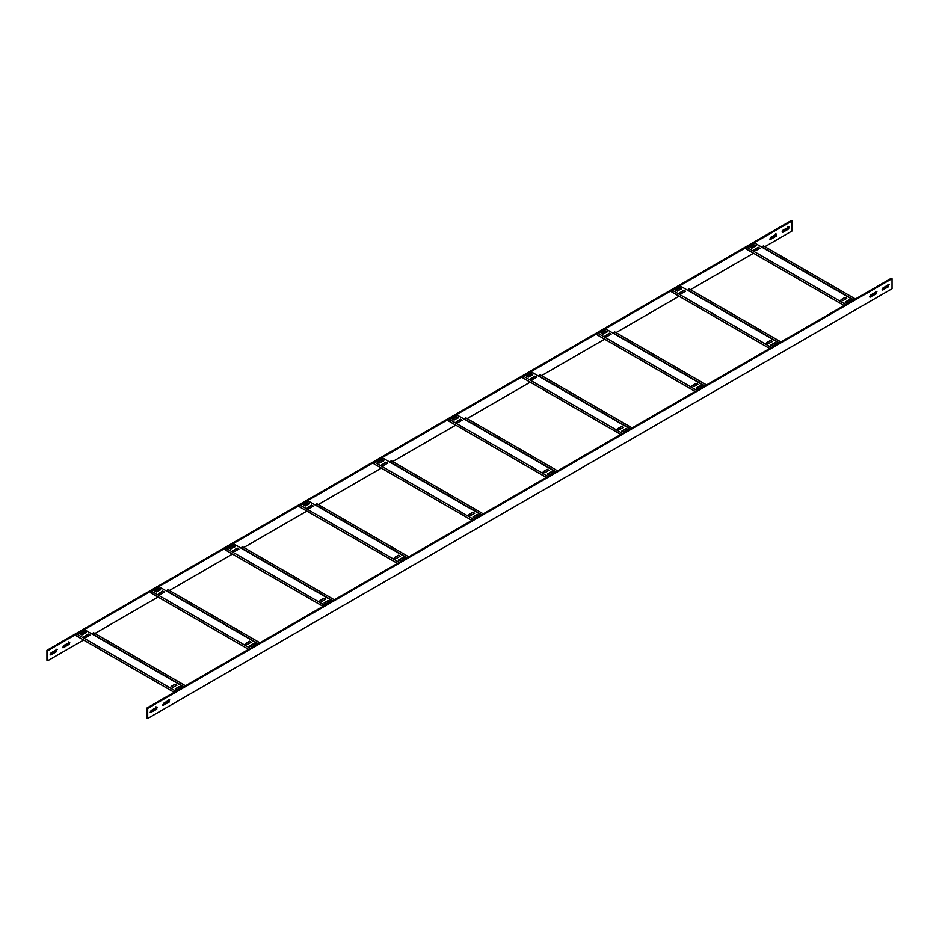 <?xml version="1.0" encoding="UTF-8"?>
<svg xmlns="http://www.w3.org/2000/svg" width="939" height="939" viewBox="0 0 939 939"><rect width="100%" height="100%" fill="white"/><g stroke="black" fill="none" stroke-linecap="round" stroke-linejoin="round"><path stroke-width="1.41" d="M83.583 640.022L47.689 660.739L47.689 650.715L46.95 650.281L791.307 220.524L792.058 220.958L792.058 230.982L764.851 246.699M753.512 253.237L690.411 289.67M679.073 296.219L615.984 332.641M604.634 339.19L541.545 375.623M530.206 382.173L467.106 418.594M455.767 425.144L392.666 461.565M381.328 468.115L318.239 504.548M306.889 511.098L243.8 547.519M232.461 554.069L169.36 590.502M158.022 597.04L94.921 633.473M47.689 660.739L46.95 660.317L46.95 650.281M47.689 650.715L792.058 220.958M69.768 642.276L63.453 645.633L63.453 647.628L69.157 644.342L68.418 643.908L62.584 647.264M62.831 647.699L63.453 647.628L62.702 647.206M68.418 643.908L68.418 641.9M69.157 642.335L69.157 644.342M57.361 649.436L51.046 652.793L51.046 654.8L56.751 651.502L56.011 651.067L50.178 654.424M50.424 654.859L51.046 654.8L50.295 654.366M56.011 651.067L56.011 649.06M56.751 649.495L56.751 651.502M776.917 234.011L770.59 237.356L770.59 239.363L776.307 236.076L775.555 235.642L769.734 238.999M769.98 239.433L770.59 239.363L769.851 238.94M775.555 235.642L775.555 233.635M776.307 234.069L776.307 236.076M789.323 226.839L782.997 230.196L782.997 232.203L788.713 228.905L787.962 228.482L782.14 231.827M782.387 232.262L782.997 232.203L782.257 231.769M787.962 228.482L787.962 226.475M788.713 226.909L788.713 228.905M147.693 718.476L147.693 708.44L146.942 708.018L146.942 718.042L147.693 718.476L892.05 288.719L892.05 278.683L891.311 278.261L146.942 708.018M147.693 708.44L892.05 278.683M168.41 699.637L169.149 702.067L169.149 700.06L163.445 703.358L163.445 705.365L162.588 704.989M169.759 700.001L169.149 700.06M162.834 705.424L169.149 702.067M162.693 704.931L168.41 701.644M156.003 706.797L156.743 709.227L156.743 707.231L151.038 710.518L151.038 712.525L150.181 712.149M157.353 707.161L156.743 707.231M150.428 712.584L156.743 709.227M150.287 712.091L156.003 708.804M875.547 291.372L875.547 293.367L876.298 293.801L876.298 291.794L870.582 295.092L870.582 297.1L869.725 296.724M876.909 291.736L876.298 291.794M869.972 297.158L876.298 293.801M869.843 296.665L875.547 293.367M887.954 284.2L887.954 286.207L888.705 286.641L888.705 284.634L882.989 287.933L882.989 289.94L882.132 289.564M889.315 284.576L888.705 284.634M882.378 289.998L888.705 286.641M882.249 289.505L887.954 286.207M92.28 634.142L93.442 632.616L185.488 685.763M84.933 637.511L84.874 636.266M84.745 633.285L84.674 631.736M174.149 692.301L76.388 635.867L77.186 634.259L84.839 629.846L184.079 687.148M77.186 634.259L176.438 691.562M83.935 636.818L88.266 634.025L90.003 635.022L86.024 637.323L84.287 636.313L83.958 636.959M180.981 687.548L177.002 689.848L175.264 688.839L179.243 686.55L181.333 687.055M85.86 632.64L81.893 634.928L80.155 633.931L84.123 631.642L86.224 632.135M175.1 684.167L176.837 685.165L172.87 687.454L171.133 686.456L175.1 684.167L170.804 687.102M76.223 635.738L174.173 692.289M90.003 635.316L88.266 634.306L84.287 636.607M85.86 632.921L84.123 631.924L80.155 634.212M176.837 685.447L175.1 684.449M180.981 687.841L179.243 686.832L175.264 689.132M92.55 633.989L183.856 686.702M166.719 591.159L167.87 589.633L259.927 642.781M159.372 594.54L159.313 593.284M159.172 590.314L159.102 588.765M150.663 592.767L248.612 649.319L150.827 592.896L151.625 591.288L159.266 586.863L258.518 644.166M151.625 591.288L250.866 648.591M158.374 593.847L162.693 591.054L164.431 592.051L160.463 594.34L158.726 593.342L158.398 593.988M255.408 644.577L251.441 646.865L249.704 645.868L253.671 643.579L255.772 644.072M160.299 589.669L156.332 591.957L154.595 590.948L158.562 588.659L160.663 589.164M249.539 641.184L251.276 642.194L247.309 644.483L245.572 643.473L249.539 641.184L245.232 644.119M164.431 592.333L162.693 591.335L158.726 593.624M160.299 589.95L158.562 588.953L154.595 591.241M251.276 642.476L249.539 641.478M255.408 644.858L253.671 643.861L249.704 646.149M166.989 591.007L258.295 643.72M241.147 548.188L242.309 546.662L334.366 599.81M233.811 551.569L233.752 550.313M233.611 547.331L233.541 545.794M323.016 606.359L225.266 549.914L226.053 548.306L233.705 543.892L332.958 601.195M226.053 548.306L325.305 605.608M232.802 550.864L237.133 548.071L238.87 549.08L234.903 551.369L233.165 550.36L232.825 551.005M329.847 601.606L325.88 603.894L324.143 602.885L328.11 600.596L330.211 601.101M234.738 546.686L230.771 548.986L229.034 547.977L233.001 545.688L235.09 546.193M323.978 598.213L325.716 599.211L321.748 601.512L320.011 600.502L323.978 598.213L319.671 601.148M225.102 549.784L323.051 606.336M238.87 549.362L237.133 548.364L233.165 550.653M234.738 546.979L233.001 545.97L229.034 548.259M325.716 599.505L323.978 598.495M329.847 601.887L328.11 600.89L324.143 603.178M241.417 548.036L332.735 600.749M315.586 505.217L316.748 503.691L408.794 556.827M308.25 508.586L308.192 507.342M308.051 504.36L307.98 502.811M397.455 563.377L299.694 506.943L300.492 505.335L308.145 500.921L407.397 558.212M300.492 505.335L399.744 562.637M307.241 507.893L311.572 505.1L313.309 506.098L309.342 508.398L307.605 507.389L307.264 508.034M404.286 558.623L400.319 560.923L398.582 559.914L402.549 557.625L404.65 558.13M309.177 503.715L305.198 506.004L303.461 505.006L307.44 502.705L309.53 503.21M398.418 555.231L400.155 556.24L396.176 558.529L394.439 557.531L398.418 555.231L394.11 558.177M299.541 506.814L397.49 563.365M313.309 506.391L311.572 505.382L307.605 507.682M309.177 503.997L307.44 502.999L303.461 505.288M400.155 556.522L398.418 555.524M404.286 558.916L402.549 557.907L398.582 560.207M315.856 505.053L407.162 557.778M390.025 462.234L391.187 460.709L483.233 513.856M382.678 465.615L382.619 464.359M382.49 461.389L382.419 459.84M373.968 463.843L471.918 520.382L374.133 463.96L374.931 462.364L382.584 457.939L481.824 515.241M374.931 462.364L474.183 519.654M381.68 464.911L386.011 462.117L387.748 463.127L383.769 465.415L382.032 464.418L381.704 465.063M478.726 515.652L474.747 517.941L473.01 516.943L476.989 514.642L479.078 515.147M383.605 460.732L379.638 463.033L377.901 462.023L381.868 459.734L383.969 460.239M472.845 512.26L474.582 513.257L470.615 515.558L468.878 514.549L472.845 512.26L468.549 515.194M387.748 463.408L386.011 462.411L382.032 464.699M383.605 461.026L381.868 460.016L377.901 462.317M474.582 513.551L472.845 512.541M478.726 515.934L476.989 514.936L473.01 517.225M390.295 462.082L481.601 514.795M464.465 419.264L465.615 417.738L557.672 470.885M457.117 422.632L457.058 421.388M456.917 418.407L456.847 416.869M546.334 477.435L448.572 420.989L449.37 419.381L457.011 414.968L556.264 472.27M449.37 419.381L548.611 476.683M456.119 421.94L460.439 419.146L462.176 420.156L458.209 422.444L456.471 421.435L456.143 422.081M553.153 472.681L549.186 474.97L547.449 473.96L551.416 471.671L553.517 472.176M458.044 417.761L454.077 420.05L452.34 419.052L456.307 416.763L458.408 417.256M547.284 469.289L549.022 470.286L545.054 472.575L543.317 471.578L547.284 469.289L542.977 472.223M448.408 420.86L546.357 477.411M462.176 420.437L460.439 419.428L456.471 421.728M458.044 418.055L456.307 417.045L452.34 419.334M549.022 470.58L547.284 469.57M553.153 472.963L551.416 471.965L547.449 474.254M464.735 419.111L556.041 471.824M538.892 376.293L540.054 374.755L632.111 427.902M531.556 379.661L531.497 378.417M531.357 375.436L531.286 373.886M620.761 434.452L523.011 378.018L523.798 376.41L531.451 371.985L630.703 429.287M523.798 376.41L623.05 433.712M530.547 378.969L534.878 376.175L536.615 377.173L532.648 379.462L530.911 378.464L530.57 379.11M627.592 429.698L623.625 431.987L621.888 430.989L625.855 428.7L627.956 429.193M532.483 374.79L528.516 377.079L526.779 376.081L530.746 373.781L532.836 374.285M621.724 426.306L623.461 427.315L619.494 429.604L617.756 428.607L621.724 426.306L617.416 429.252M522.847 377.889L620.796 434.44M536.615 377.466L534.878 376.457L530.911 378.746M532.483 375.072L530.746 374.074L526.779 376.363M623.461 427.597L621.724 426.599M627.592 429.992L625.855 428.982L621.888 431.271M539.162 376.128L630.48 428.853M613.331 333.31L614.493 331.784L706.539 384.931M605.995 336.69L605.937 335.434M605.796 332.465L605.725 330.915M695.2 391.481L597.439 335.035L598.237 333.427L605.89 329.014L705.142 386.316M598.237 333.427L697.489 390.73M604.986 335.986L609.317 333.192L611.054 334.202L607.087 336.491L605.35 335.493L605.009 336.139M702.032 386.727L698.064 389.016L696.327 388.018L700.294 385.718L702.395 386.222M606.923 331.807L602.944 334.108L601.206 333.099L605.186 330.81L607.275 331.314M696.163 383.335L697.9 384.333L693.921 386.633L692.184 385.624L696.163 383.335L691.855 386.269M597.286 334.906L695.236 391.457M611.054 334.484L609.317 333.486L605.35 335.775M606.923 332.101L605.186 331.091L601.206 333.392M697.9 384.626L696.163 383.617M702.032 387.009L700.294 386.011L696.327 388.3M613.601 333.157L704.907 385.87M687.771 290.339L688.933 288.813L780.978 341.96M680.423 293.707L680.364 292.463M680.235 289.482L680.165 287.933M769.64 348.498L671.878 292.064L672.676 290.456L680.329 286.043L779.57 343.345M672.676 290.456L771.928 347.759M679.425 293.015L683.756 290.221L685.493 291.219L681.514 293.52L679.777 292.51L679.449 293.156M776.471 343.744L772.492 346.045L770.755 345.036L774.734 342.747L776.823 343.251M681.35 288.836L677.383 291.125L675.646 290.128L679.613 287.839L681.714 288.332M770.59 340.364L772.328 341.362L768.36 343.651L766.623 342.653L770.59 340.364L766.294 343.298M671.714 291.935L769.663 348.486M685.493 291.513L683.756 290.503L679.777 292.804M681.35 289.118L679.613 288.12L675.646 290.409M772.328 341.643L770.59 340.646M776.471 344.038L774.734 343.028L770.755 345.329M688.041 290.186L779.347 342.899M762.21 247.356L763.36 245.83L855.417 298.978M754.862 250.736L754.803 249.481M754.663 246.511L754.592 244.962M746.153 248.964L844.102 305.515L746.317 249.081L747.115 247.485L754.756 243.06L854.009 300.363M747.115 247.485L846.356 304.788M753.864 250.044L758.184 247.25L759.921 248.248L755.954 250.537L754.217 249.539L753.888 250.185M850.898 300.773L846.931 303.062L845.194 302.065L849.161 299.776L851.262 300.269M755.789 245.865L751.822 248.154L750.085 247.145L754.052 244.856L756.153 245.361M845.03 297.381L846.767 298.391L842.799 300.68L841.062 299.67L845.03 297.381L840.722 300.316M759.921 248.53L758.184 247.532L754.217 249.821M755.789 246.147L754.052 245.149L750.085 247.438M846.767 298.672L845.03 297.675M850.898 301.055L849.161 300.057L845.194 302.346M762.48 247.203L853.786 299.917"/></g></svg>
